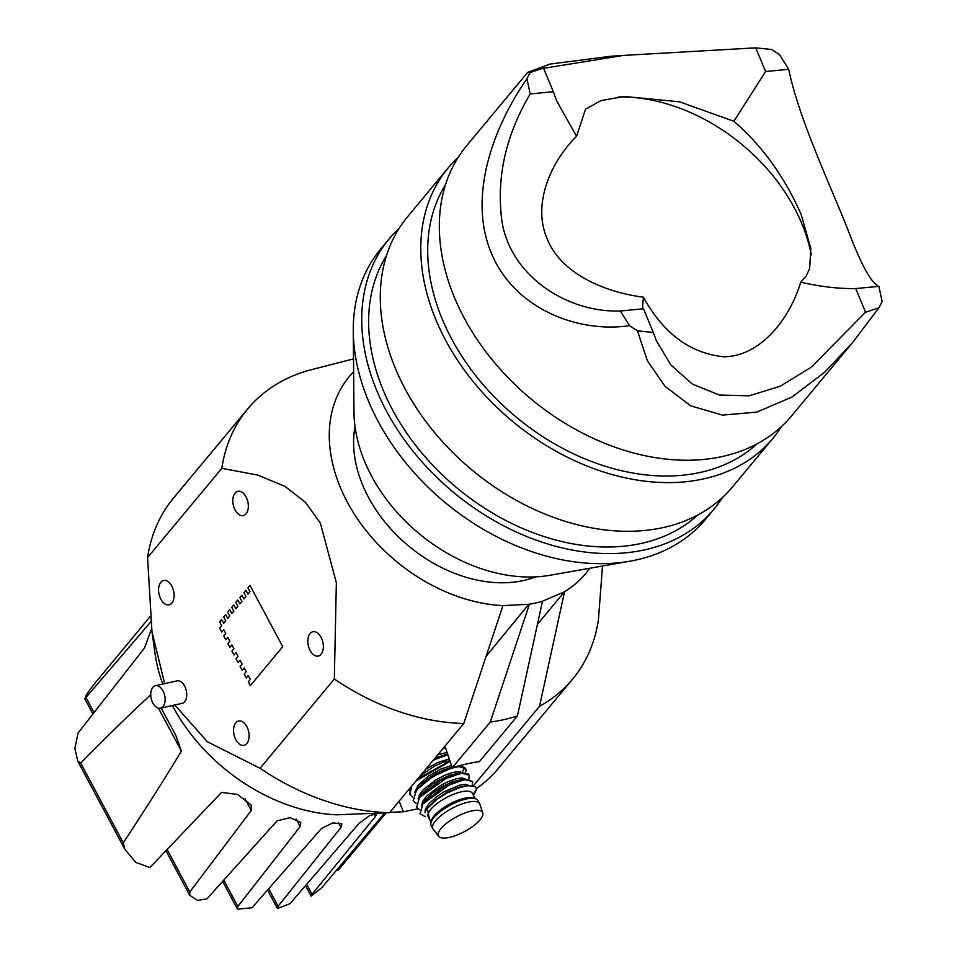 <?xml version="1.0" encoding="UTF-8"?>
<svg xmlns="http://www.w3.org/2000/svg" width="957" height="957" viewBox="0 0 957 957"><rect width="100%" height="100%" fill="white"/><g stroke="black" fill="none" stroke-linecap="round" stroke-linejoin="round"><path stroke-width="1.44" d="M472.531 781.438L465.389 779.261L443.163 787.192L423.233 802.863L420.015 813.582M475.88 787.707L475.031 786.702A30.732 10.312 -28.1 0 1 475.928 787.778A30.732 10.312 -28.1 0 1 476.347 789.956L473.452 795.387M425.327 816.752L420.111 813.749L422.838 803.964L450.771 783.879L465.234 779.632L472.626 781.606L472.232 785.733M469.121 775.05L468.033 773.794L461.968 772.873L439.753 780.816L419.824 796.475L416.606 807.194M419.549 809.73L416.702 807.373L419.429 797.576L447.362 777.491L461.824 773.244L469.217 775.218L468.846 779.297M452.266 767.693L432.408 776.725L416.403 790.111L413.197 800.806M416.139 803.342L413.292 800.985L416.02 791.188C425.745 777.204 458.893 762.274 464.815 767.765L466.143 770.038L465.437 772.909M410.386 787.671L409.799 794.418M465.712 768.674L458.582 766.485L453.486 767.382M412.73 796.954L409.883 794.597L411.713 786.068M450.017 761.006L418.053 778.448M415.96 780.972L450.137 761.365M462.614 764.918L462.028 766.533M409.321 790.578L408.364 790.099M447.756 754.355L433.916 759.391M433.306 760.121L447.888 754.714M445.495 747.728L443.187 748.242M442.768 748.745L445.615 748.087M155.417 685.726L177.021 680.882A11.52 6.902 77.4 0 1 184.605 686.037A11.52 6.902 77.4 0 1 182.069 703.371L160.453 708.216A11.52 6.902 77.4 0 1 151.194 698.478A11.52 6.902 77.4 0 1 155.417 685.726A11.52 6.902 77.4 0 1 163.001 690.882A11.52 6.902 77.4 0 1 160.453 708.216M441.01 828.559A24.966 8.374 151.9 0 0 438.749 836.346A24.966 8.374 151.9 0 0 464.468 831.573A24.966 8.374 151.9 0 0 482.735 812.852A24.966 8.374 151.9 0 0 464.875 813.007A24.966 8.374 151.9 0 0 441.01 828.559M438.749 836.346L433.15 829.109A26.509 8.888 -28.1 0 1 432.875 828.678A26.509 8.888 -28.1 0 1 435.543 820.843A26.509 8.888 -28.1 0 1 460.209 804.598A26.509 8.888 -28.1 0 1 479.636 803.713A26.509 8.888 -28.1 0 1 479.84 804.179L482.735 812.852M479.636 803.713L477.938 800.519A26.509 8.888 151.9 0 0 475.773 798.808A26.509 8.888 151.9 0 0 455.101 802.839A26.509 8.888 151.9 0 0 433.844 817.649A26.509 8.888 151.9 0 0 430.949 822.733A26.509 8.888 151.9 0 0 431.164 825.484L432.875 828.678M475.773 798.808L473.691 798.03A24.966 8.374 151.9 0 0 454.216 801.822A24.966 8.374 151.9 0 0 434.191 815.783A24.966 8.374 151.9 0 0 431.463 820.58L430.949 822.733M475.151 798.569L472.315 793.257A24.966 8.374 151.9 0 0 454.025 794.095A24.966 8.374 151.9 0 0 430.782 809.395A24.966 8.374 151.9 0 0 428.257 816.788L431.093 822.099M473.38 794.035L476.347 789.956M429.382 818.881L427.348 808.39L437.516 798.904L447.613 792.683L460.365 787.348L468.392 785.673L475.031 786.702M461.92 772.873L459.133 771.569L452.374 772.502L444.981 775.122L435.961 779.799L423.449 789.513L419.465 794.693L418.101 798.88M464.48 785.302L465.21 784.321M466.023 779.213L461.788 777.933L456.716 778.651L448.498 781.462L440.567 785.47L426.846 795.913L422.91 801.021L421.511 805.268M425.267 809.754L426.272 809.993M469.456 785.613L465.269 784.321L459.372 785.23L444.084 791.798L436.583 796.762L429.25 803.402L426.188 807.636L425.004 812.72M427.923 807.66L434.717 800.519L446.919 792.276L459.587 786.989L468.392 785.673M425.614 811.189L424.98 810.926M425.626 799.885L432.648 793.03L441.392 787.085L451.644 782.12L461.441 779.584M422.288 793.401L430.638 785.553L437.899 780.745L449.658 775.206L458.2 773.196M418.879 787.013L426.918 779.405L434.394 774.416L442.325 770.373L452.099 767.179L442.325 770.373L430.542 776.833L423.173 782.515L416.403 790.111M460.102 771.665L459.264 773.1L460.102 771.665M420.602 775.385L434.849 765.911L442.636 762.514L449.874 760.588L442.636 762.514L434.849 765.911L420.602 775.385M435.327 757.681L447.661 754.068L435.327 757.681M464.815 767.765L462.075 772.347L462.614 772.825M414.692 792.492L418.077 785.362L427.839 776.51L440.734 769.105L451.537 765.528M425.733 769.213L437.959 762.442L449.323 758.961M437.768 754.762L447.11 752.441M537.451 624.311L564.534 591.761L539.521 706.314L473.272 785.948M172.38 705.536A161.35 117.292 39.8 0 0 336.601 814.814L389.559 812.696L463.798 723.468L502.939 605.614L528.79 604.286A153.862 111.837 39.8 0 0 542.499 601.211L564.534 591.761M528.79 604.286L486.096 656.346M161.159 708.06L175.837 735.478L181.411 751.113C165.657 777.251 146.265 807.84 123.262 842.854L124.805 849.206L135.703 862.389L149.89 867.556L221.522 792.432L237.635 794.454L251.236 805.136L251.296 810.435L189.797 891.948L189.761 895.345L197.585 900.405L206.927 898.862L277.04 820.867L289.995 817.649L300.761 822.362L300.211 826.525L237.862 906.446L237.456 909.15L252.014 907.774L321.456 828.523L332.904 822.876L341.948 823.965L341.003 827.398L278.104 906.291L277.446 908.516L290.103 903.599L359.019 823.367L369.474 815.711L376.759 813.641L375.467 816.417L312.03 894.317L311.145 896.099L321.887 887.594L384.726 812.9M150.739 694.734C130.918 713.037 107.555 735.825 80.675 763.1L77.744 761.09L74.885 748.47L78.055 733.026L144.459 648.08L151.553 628.893M150.704 621.978L84.814 698.801L92.901 713.946M94.001 712.534L86.166 697.856C83.845 698.742 86.142 694.638 93.032 685.559L150.129 616.571M337.211 869.399L337.761 870.439L338.969 869.243L386.161 812.84M164.676 683.645L151.972 631.895L155.07 653.798A161.35 117.292 39.8 0 0 162.774 684.076M535.693 576.844A126.779 92.159 -140.2 0 1 408.543 545.945A126.779 92.159 -140.2 0 1 355.023 426.547M618.485 96.956A164.676 119.709 -140.2 0 1 801.894 223.818A164.676 119.709 -140.2 0 1 811.297 254.837M851.957 343.324L791.571 415.912A211.294 153.587 -140.2 0 1 615.65 447.433A211.294 153.587 -140.2 0 1 454.419 297.436A211.294 153.587 -140.2 0 1 466.705 145.655L527.678 72.361L529.711 72.66L543.516 68.079L553.337 91.74L530.202 93.942L526.948 78.737A211.294 153.587 -140.2 0 1 530.166 72.493M757.071 443.833A203.614 148.012 -140.2 0 1 719.951 466.561A203.614 148.012 -140.2 0 1 494.458 397.023A203.614 148.012 -140.2 0 1 445.519 184.665M458.152 157.415A211.294 153.587 39.8 0 0 448.139 167.965A211.294 153.587 39.8 0 0 458.427 361.602A211.294 153.587 39.8 0 0 773.017 438.222A211.294 153.587 39.8 0 0 781.57 426.463M773.017 438.222L732.524 486.898A211.294 153.587 -140.2 0 1 417.934 410.278A211.294 153.587 -140.2 0 1 407.646 216.641L448.139 167.965M698.012 514.818A203.614 148.012 -140.2 0 1 660.904 537.547A203.614 148.012 -140.2 0 1 435.399 468.009A203.614 148.012 -140.2 0 1 386.472 255.651M399.093 228.4A211.294 153.587 39.8 0 0 389.092 238.951A211.294 153.587 39.8 0 0 399.368 432.588A211.294 153.587 39.8 0 0 713.958 509.208A211.294 153.587 39.8 0 0 722.511 497.449M389.092 238.951L380.659 249.095A211.294 153.587 39.8 0 0 353.277 331.026A211.294 153.587 39.8 0 0 390.935 442.732A211.294 153.587 39.8 0 0 629.933 561.185A211.294 153.587 39.8 0 0 656.598 553.852A211.294 153.587 39.8 0 0 705.524 519.34L713.958 509.208M629.933 561.185L550.155 575.241A149.83 108.907 -140.2 0 1 353.97 412.036L353.277 331.026M855.737 288.559C838.894 288.847 820.568 286.729 800.734 282.183L806.225 275.987L809.658 268.522L810.818 248.413L801.165 214.547C784.513 176.698 762.095 145.608 733.899 121.288L765.576 71.512L788.712 69.299C798.808 118.489 830.066 184.701 847.758 229.333C860.893 264.276 871.265 283.284 878.861 286.346L882.115 301.563A211.294 153.587 -140.2 0 1 878.909 307.807L865.547 312.233L855.737 288.559L878.861 286.358M765.576 71.512L755.743 47.85L771.605 49.477A211.294 153.587 -140.2 0 1 779.548 54.657L788.712 69.323M530.202 93.942C505.392 135.978 496.013 178.72 502.066 222.18C511.397 276.86 567.788 312.855 620.363 310.989L643.499 308.788L653.32 332.45L637.47 330.823A211.294 153.587 -140.2 0 1 629.515 325.643L620.339 310.989M553.337 91.74L556.89 101.322L576.569 136.289C550.131 162.439 532.295 204.822 547.165 238.76C560.742 273.307 604.023 292.16 643.403 297.184L642.59 307.64L643.499 308.788M543.6 68.318L623.318 55.422L755.743 47.85M733.899 121.288L679.59 101.825L624.395 96.454L601.08 100.581L585.505 109.218L576.569 136.289M643.403 297.184C663.38 333.467 690.176 353.324 723.803 356.782C759.978 356.554 789.537 319.602 800.734 282.183M865.559 312.209L811.273 367.153L780.278 386.233L749.104 395.815L719.449 395.026L692.389 384.128L670.845 364.928L656.275 340.572L653.32 332.45M526.948 78.737C492.329 128.417 467.949 197.573 491.336 253.055C513.981 308.333 577.466 333.431 629.515 325.643M623.306 55.422L611.272 56.2L550.012 64.071L527.678 72.361M637.47 330.823L647.375 360.789L665.067 386.365L690.763 405.864L722.463 415.111L756.82 412.12L791.882 397.083L824.491 372.381L852.543 342.618L878.909 307.807M353.516 358.899L312.066 369.51A211.294 153.587 39.8 0 0 247.684 408.926A211.294 153.587 39.8 0 0 221.821 468.332L257.768 475.079L284.923 486.371L305.331 502.198L320.284 522.941L336.35 582.693L334.328 679.027L260.089 768.268L207.31 741.747L174.832 704.986M151.972 631.895L147.581 557.56A211.294 153.587 -140.2 0 1 173.444 498.166L247.684 408.926M147.581 557.56L221.821 468.332M463.798 723.468A211.294 153.587 -140.2 0 1 334.328 679.027M564.068 591.904A153.862 111.837 39.8 0 0 589.775 568.255M353.623 371.806A153.862 111.837 39.8 0 0 354.473 514.328A153.862 111.837 39.8 0 0 502.939 605.614M602.491 566.018L598.412 619.789A211.294 153.587 -140.2 0 1 572.549 679.183A211.294 153.587 -140.2 0 1 539.521 706.314M572.549 679.183L498.31 768.423A211.294 153.587 -140.2 0 1 476.263 788.7M389.559 812.696A211.294 153.587 -140.2 0 1 260.089 768.268M244.167 667.902L246.212 671.73L244.191 674.159L246.236 677.999L248.258 675.558L250.303 679.386L248.282 681.827L250.327 685.655L282.722 646.717L249.992 585.421L247.959 587.849L250.004 591.689L247.983 594.118L245.937 590.29L243.915 592.718L245.961 596.558L243.939 598.986L241.894 595.158L239.86 597.587L241.906 601.415L239.884 603.855L237.838 600.027L235.817 602.455L237.862 606.283L235.841 608.724L233.795 604.896L231.761 607.324L233.807 611.152L231.785 613.593L229.74 609.753L227.718 612.193L229.764 616.021L227.742 618.461L225.696 614.621L223.663 617.062L225.708 620.89L223.687 623.318L221.641 619.49L219.62 621.93L221.665 625.758L219.643 628.187L221.689 632.027L223.711 629.586L225.756 633.414L223.735 635.855L225.78 639.683L227.802 637.254L229.847 641.082L227.826 643.511L229.871 647.351L231.893 644.91L233.939 648.738L231.917 651.179L233.963 655.007L235.984 652.578L238.03 656.406L236.008 658.835L238.054 662.675L240.075 660.234L242.121 664.062L240.099 666.503L242.145 670.331L244.167 667.902L242.145 670.331M444.945 746.125L452.278 767.729C463.427 764.476 472.435 762.478 479.325 761.712L517.438 715.908A211.294 153.587 -140.2 0 1 490.271 722.057L452.278 767.729M529.353 604.357L490.271 722.057M417.91 808.797L403.435 811.799L399.141 801.188M389.858 812.337L403.435 811.799M246.87 743.505A12.453 7.465 77.4 0 1 244.059 745.3A12.453 7.465 77.4 0 1 234.058 734.785A12.453 7.465 77.4 0 1 238.616 721.004A12.453 7.465 77.4 0 1 247.863 728.947A12.453 7.465 77.4 0 1 246.87 743.505M246.093 513.789A12.453 7.465 77.4 0 1 243.293 515.596A12.453 7.465 77.4 0 1 233.293 505.081A12.453 7.465 77.4 0 1 237.85 491.288A12.453 7.465 77.4 0 1 247.097 499.243A12.453 7.465 77.4 0 1 246.093 513.789M171.865 603.03A12.453 7.465 77.4 0 1 169.066 604.836A12.453 7.465 77.4 0 1 159.053 594.321A12.453 7.465 77.4 0 1 163.611 580.528A12.453 7.465 77.4 0 1 172.858 588.483A12.453 7.465 77.4 0 1 171.865 603.03M321.097 654.265A12.453 7.465 77.4 0 1 318.298 656.059A12.453 7.465 77.4 0 1 308.298 645.544A12.453 7.465 77.4 0 1 312.855 631.764A12.453 7.465 77.4 0 1 322.102 639.707A12.453 7.465 77.4 0 1 321.097 654.265M225.696 614.621L227.742 618.449M229.74 609.753L231.785 613.581M233.795 604.896L235.841 608.712M237.838 600.027L239.884 603.843M241.894 595.158L243.939 598.986M245.937 590.29L247.983 594.118M249.992 585.421L282.722 646.717L250.327 685.655M248.258 675.558L246.236 677.999M240.075 660.234L238.054 662.675M235.984 652.578L233.963 655.007M231.893 644.91L229.871 647.351M227.802 637.254L225.78 639.683M223.711 629.586L221.689 632.027M221.641 619.49L223.687 623.318M517.438 715.908L542.499 601.211M443.593 747.752L445.448 747.573M158.491 708.192L181.411 751.113M80.675 763.1L123.262 842.854M245.064 798.772L251.296 810.435M167.14 849.529L189.797 891.948M296.192 819.001L300.211 826.525M223.794 880.105L237.862 906.446M338.347 822.41L341.003 827.398M268.726 888.718L278.104 906.291M374.02 813.701L375.467 816.417M306.683 884.292L312.03 894.317M338.335 868.059L338.969 869.243M458.582 766.485L454.623 766.82M425.709 799.765L423.233 802.863M461.418 779.596L465.377 779.261M422.312 793.377L419.824 796.487M458.008 773.208L461.968 772.873M175.466 734.785L175.837 735.478M77.828 761.246L124.673 848.979M305.546 885.62L311.133 896.099M267.577 890.022L277.446 908.516M222.634 881.397L237.456 909.15M165.956 850.761L189.761 895.345"/></g></svg>
